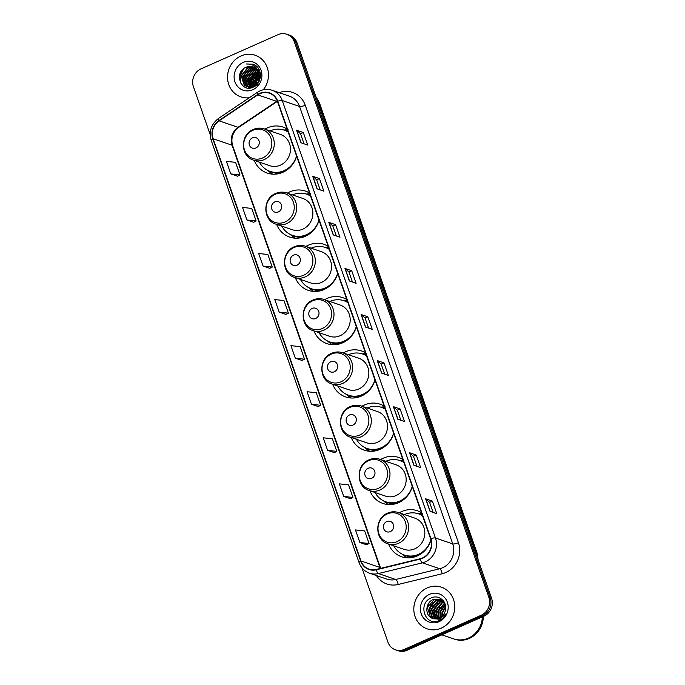 <?xml version="1.0" encoding="UTF-8"?>
<svg xmlns="http://www.w3.org/2000/svg" width="685" height="685" viewBox="0 0 685 685"><rect width="100%" height="100%" fill="white"/><g stroke="black" fill="none" stroke-linecap="round" stroke-linejoin="round"><path stroke-width="1.03" d="M421.455 512.688A24.309 22.391 -71.1 0 0 417.345 510.745A24.309 22.391 -71.1 0 0 401.701 511.549A24.309 22.391 -71.1 0 0 399.269 512.8M388.575 544.053A24.309 22.391 -71.1 0 0 401.598 556.751A24.309 22.391 -71.1 0 0 417.251 555.946A24.309 22.391 -71.1 0 0 430.976 540.02M402.797 459.404A24.309 22.391 -71.1 0 0 398.687 457.469A24.309 22.391 -71.1 0 0 383.043 458.274A24.309 22.391 -71.1 0 0 380.612 459.524M369.917 490.768A24.309 22.391 -71.1 0 0 382.941 503.475A24.309 22.391 -71.1 0 0 398.593 502.67A24.309 22.391 -71.1 0 0 412.344 486.658M384.139 406.128A24.309 22.391 -71.1 0 0 380.029 404.193A24.309 22.391 -71.1 0 0 364.386 404.989A24.309 22.391 -71.1 0 0 361.954 406.248M351.259 437.492A24.309 22.391 -71.1 0 0 364.283 450.191A24.309 22.391 -71.1 0 0 379.935 449.394A24.309 22.391 -71.1 0 0 393.687 433.374M365.482 352.852A24.309 22.391 -71.1 0 0 361.372 350.917A24.309 22.391 -71.1 0 0 345.728 351.713A24.309 22.391 -71.1 0 0 343.296 352.972M332.602 384.216A24.309 22.391 -71.1 0 0 345.625 396.915A24.309 22.391 -71.1 0 0 361.278 396.11A24.309 22.391 -71.1 0 0 375.029 380.098M346.824 299.568A24.309 22.391 -71.1 0 0 342.714 297.632A24.309 22.391 -71.1 0 0 327.07 298.437A24.309 22.391 -71.1 0 0 324.639 299.688M313.944 330.941A24.309 22.391 -71.1 0 0 326.968 343.639A24.309 22.391 -71.1 0 0 342.62 342.834A24.309 22.391 -71.1 0 0 356.371 326.822M328.166 246.292A24.309 22.391 -71.1 0 0 324.056 244.357A24.309 22.391 -71.1 0 0 308.413 245.161A24.309 22.391 -71.1 0 0 305.981 246.412M295.286 277.656A24.309 22.391 -71.1 0 0 308.31 290.354A24.309 22.391 -71.1 0 0 323.962 289.558A24.309 22.391 -71.1 0 0 337.714 273.546M309.509 193.016A24.309 22.391 -71.1 0 0 305.399 191.081A24.309 22.391 -71.1 0 0 289.755 191.877A24.309 22.391 -71.1 0 0 287.323 193.136M276.629 224.38A24.309 22.391 -71.1 0 0 289.652 237.078A24.309 22.391 -71.1 0 0 305.304 236.282A24.309 22.391 -71.1 0 0 319.056 220.262M287.101 129.011A24.309 22.391 -71.1 0 0 282.991 127.076A24.309 22.391 -71.1 0 0 267.338 127.881A24.309 22.391 -71.1 0 0 264.915 129.131M254.221 160.376A24.309 22.391 -71.1 0 0 267.244 173.082A24.309 22.391 -71.1 0 0 282.888 172.277A24.309 22.391 -71.1 0 0 296.639 156.266M361.911 567.796L387.941 642.136A13.76 12.672 -71.1 0 0 395.502 649.825L398.199 650.75A13.76 12.672 -71.1 0 0 407.061 650.296L483.944 616.158A13.76 12.672 -71.1 0 0 491.556 598.262L297.059 42.864A13.76 12.672 -71.1 0 0 289.498 35.175L288.154 34.712A13.76 12.672 -71.1 0 1 295.706 42.401A13.76 12.672 -71.1 0 0 288.154 34.712L286.801 34.25A13.76 12.672 -71.1 0 0 277.939 34.704L201.056 68.843A13.76 12.672 -71.1 0 0 193.444 86.738L210.201 134.585M395.502 649.825A13.76 12.672 -71.1 0 0 404.356 649.371L481.238 615.233A13.76 12.672 -71.1 0 0 488.859 597.337L490.203 597.799L295.706 42.401L490.203 597.799A13.76 12.672 -71.1 0 1 482.591 615.695A13.76 12.672 -71.1 0 0 490.203 597.799L491.556 598.262M404.356 649.371L405.708 649.834L482.591 615.695L405.708 649.834A13.76 12.672 -71.1 0 1 396.846 650.288A13.76 12.672 -71.1 0 0 405.708 649.834L407.061 650.296M240.966 55.964A22.014 20.285 -71.1 0 0 227.54 77.114A22.014 20.285 -71.1 0 0 240.88 96.893A22.014 20.285 -71.1 0 0 249.237 97.775A22.014 20.285 -71.1 0 1 240.88 96.893A22.014 20.285 -71.1 0 1 227.54 77.114A22.014 20.285 -71.1 0 1 240.966 55.964A22.014 20.285 -71.1 0 1 255.137 55.237A22.014 20.285 -71.1 0 0 240.966 55.964M427.252 587.901A22.014 20.285 -71.1 0 0 413.817 609.059A22.014 20.285 -71.1 0 0 427.157 628.839A22.014 20.285 -71.1 0 0 441.328 628.111A22.014 20.285 -71.1 0 0 454.763 606.961A22.014 20.285 -71.1 0 0 441.423 587.182A22.014 20.285 -71.1 0 0 427.252 587.901A22.014 20.285 -71.1 0 0 413.817 609.059A22.014 20.285 -71.1 0 0 427.157 628.839A22.014 20.285 -71.1 0 0 441.328 628.111A22.014 20.285 -71.1 0 0 454.763 606.961A22.014 20.285 -71.1 0 0 441.423 587.182A22.014 20.285 -71.1 0 0 427.252 587.901M259.923 93.682A14.676 13.52 108.9 0 1 269.368 93.203A14.676 13.52 108.9 0 1 277.425 101.397L430.625 538.847A14.676 13.52 108.9 0 1 420.205 558.729L376.211 569.449A14.676 13.52 108.9 0 1 369.061 569.149A14.676 13.52 108.9 0 1 360.995 560.955L213.146 138.747A14.676 13.52 108.9 0 1 219.106 120.843L257.766 94.872A14.676 13.52 108.9 0 1 259.923 93.682M259.803 93.348A15.044 13.863 -71.1 0 0 257.594 94.573L218.935 120.543A15.044 13.863 -71.1 0 0 212.821 138.892L360.678 561.092A15.044 13.863 -71.1 0 0 376.27 569.809L420.265 559.08A15.044 13.863 -71.1 0 0 430.942 538.71L277.75 101.252A15.044 13.863 -71.1 0 0 259.803 93.348M430.034 511.353L436.782 513.664L432.381 501.103L425.633 498.791L430.034 511.353M433.125 512.414L429.589 502.31L425.813 498.894A3.673 0.925 160.7 0 0 425.633 498.791M429.598 502.336L432.381 501.103M413.894 465.278L420.65 467.59L416.249 455.028L409.493 452.716L413.894 465.278M416.994 466.339L413.457 456.244L409.681 452.819A3.673 0.925 160.7 0 0 409.493 452.716M413.466 456.261L416.249 455.028M397.762 419.203L404.518 421.515L400.117 408.954L393.361 406.642L397.762 419.203M400.853 420.265L397.317 410.169L393.55 406.744A3.673 0.925 160.7 0 0 393.361 406.642M397.326 410.187L400.117 408.954M381.622 373.128L388.378 375.44L383.977 362.879L377.229 360.567L381.622 373.128M384.722 374.19L381.185 364.095L377.409 360.67A3.673 0.925 160.7 0 0 377.229 360.567M381.194 364.112L383.977 362.879M300.955 142.763L307.711 145.074L303.309 132.505L296.554 130.193L300.955 142.763M304.046 143.824L300.509 133.721L296.733 130.296A3.673 0.925 160.7 0 0 296.554 130.193M300.518 133.746L303.309 132.505M317.087 188.837L323.842 191.149L319.441 178.579L312.685 176.268L317.087 188.837M320.186 189.899L316.65 179.795L312.874 176.37A3.673 0.925 160.7 0 0 312.685 176.268M316.65 179.821L319.441 178.579M333.218 234.912L339.974 237.224L335.573 224.654L328.817 222.342L333.218 234.912M336.318 235.974L332.782 225.87L329.005 222.445A3.673 0.925 160.7 0 0 328.817 222.342M332.79 225.896L335.573 224.654M349.359 280.987L356.114 283.299L351.713 270.729L344.957 268.417L349.359 280.987M352.45 282.04L348.913 271.945L345.146 268.52A3.673 0.925 160.7 0 0 344.957 268.417M348.922 271.971L351.713 270.729M365.49 327.062L372.246 329.374L367.845 316.804L361.089 314.492L365.49 327.062M368.59 328.115L365.054 318.02L361.278 314.595A3.673 0.925 160.7 0 0 361.089 314.492M365.062 318.046L367.845 316.804M263.254 89.803A22.014 20.285 -71.1 0 0 255.137 55.237A22.014 20.285 -71.1 0 1 263.254 89.803M488.859 597.337L294.353 41.939A13.76 12.672 -71.1 0 0 286.801 34.25M327.601 450.353L336.797 451.372L332.396 438.802L323.2 437.792L327.601 450.353L334.34 452.622M343.733 496.428L352.938 497.447L348.537 484.877L339.34 483.867L343.733 496.428L350.472 498.697M359.873 542.503L369.069 543.522L364.668 530.952L355.472 529.942L359.873 542.503L366.612 544.763M279.197 312.137L288.394 313.148L283.992 300.587L274.796 299.568L279.197 312.137L285.936 314.398M263.066 266.063L272.262 267.073L267.861 254.512L258.665 253.493L263.066 266.063L269.804 268.323M246.925 219.988L256.121 220.998L251.729 208.437L242.524 207.418L246.925 219.988L253.664 222.248M230.794 173.913L239.99 174.932L235.589 162.362L226.392 161.343L230.794 173.913L237.532 176.173M311.469 404.278L320.666 405.297L316.264 392.728L307.068 391.717L311.469 404.278L318.208 406.548M295.329 358.204L304.534 359.223L300.133 346.661L290.928 345.642L295.329 358.204L302.068 360.473M304.534 359.223L302.017 360.498M288.394 313.148L285.885 314.424M272.262 267.073L269.753 268.349M256.121 220.998L253.613 222.274M239.99 174.932L237.481 176.199M320.666 405.297L318.157 406.573M336.797 451.372L334.289 452.648M352.938 497.447L350.42 498.714M369.069 543.522L366.561 544.789M260.06 72.319A14.959 13.777 -71.1 0 0 259.29 73.09M257.509 75.41A14.959 13.777 -71.1 0 0 255.043 84.118M256.267 84.246L256.378 80.933L259.367 75.196M259.718 74.845L260.411 74.254M256.635 83.853L256.807 81.07L259.418 75.744M254.94 85.385L254.692 80.35L259.024 73.449M255.248 85.145L255.111 80.496L259.127 73.834M253.741 86.105L253.005 79.777L258.545 72.096M254.032 85.95L253.424 79.914L258.673 72.413M252.637 86.584L251.318 79.195L258.005 70.983M252.902 86.481L251.737 79.34L258.142 71.24M251.583 86.892L249.623 78.621L256.087 70.495L257.397 70.05M251.84 86.832L250.051 78.758L256.515 70.641L257.551 70.272M251.318 87.689L250.761 87.226M250.582 87.064L247.936 78.039L254.4 69.921L256.738 69.253M250.83 87.029L248.364 78.184L254.82 70.067L256.909 69.442M250.393 87.637L249.811 87.252M249.623 87.115L246.249 77.465L252.714 69.339L256.044 68.569M250.616 87.654L250.051 87.252M249.862 87.106L246.668 77.602L253.133 69.485L256.224 68.731M250.333 87.817L249.708 87.577M249.503 87.483L248.903 87.175M248.706 87.055L247.593 86.259L244.562 76.883L251.027 68.765L255.317 67.995M248.929 87.081L248.013 86.396L244.982 77.028L251.446 68.911L255.505 68.132M251.695 87.68L248.013 87.004M247.816 86.909L245.906 85.676L242.875 76.309L249.331 68.183L254.555 67.507M248.852 87.312L248.235 87.055M248.03 86.952L246.326 85.822L243.295 76.446L249.76 68.329L254.743 67.618M258.75 72.627A10.369 9.556 -71.1 0 0 253.056 66.83A10.369 9.556 -71.1 0 0 246.377 67.173C233.225 71.848 240.897 93.228 252.945 87.26C261.721 84.101 263.083 69.801 255.12 65.195L252.945 64.176L246.3 64.005C252.568 63.696 256.721 66.565 258.75 72.627C260.368 78.664 258.596 83.202 253.433 86.259L246.951 86.661L244.22 85.103L241.18 75.727L247.645 67.609L253.758 67.113M253.852 86.404L246.951 86.661M247.165 86.73L244.639 85.24L241.608 75.872L248.064 67.755L253.964 67.198M258.245 70.897L259.033 70.641M258.391 71.146L259.195 70.863M257.766 69.956L258.365 69.844M257.877 70.178L258.536 70.033M246.377 67.173L253.15 66.865M257.586 85.197L259.435 76.326M243.226 62.412A14.959 13.777 -71.1 0 0 234.946 81.866A14.959 13.777 -71.1 0 0 252.791 89.726A14.959 13.777 -71.1 0 0 261.062 70.264A14.959 13.777 -71.1 0 0 243.226 62.412M258.759 72.653A22.93 21.124 -71.1 0 0 257.337 74.982M256.241 77.302A22.93 21.124 -71.1 0 0 255.008 81.164M254.572 83.613A22.93 21.124 -71.1 0 0 254.4 85.736M246.3 64.005L252.928 64.167M241.009 83.647L240.067 75.821L243.877 68.551M251.686 83.116L251.892 79.871L255.103 73.235M255.068 84.272L255.265 81.027L258.476 74.391M240.341 82.448L239.861 75.752L242.687 69.579M251.609 80.248L253.227 75.513M254.983 81.404L256.61 76.669M259.367 73.209L260.137 72.559M255.933 147.934A5.506 5.069 -71.1 0 0 258.981 140.776A5.506 5.069 -71.1 0 0 252.414 137.882A5.506 5.069 -71.1 0 0 249.374 145.049A5.506 5.069 -71.1 0 0 255.933 147.934M253.578 160.162L269.77 165.702A16.509 15.207 -71.1 0 0 280.396 165.153A16.509 15.207 -71.1 0 0 290.466 149.296A16.509 15.207 -71.1 0 0 280.465 134.457L264.273 128.917C260.583 127.701 256.909 127.881 253.253 129.456C240.024 134.474 240.195 156.411 253.578 160.162A16.509 15.207 -71.1 0 0 264.204 159.614A16.509 15.207 -71.1 0 0 274.283 143.756A16.509 15.207 -71.1 0 0 264.273 128.917M259.409 162.157A21.792 20.07 -71.1 0 0 270.087 171.387A21.792 20.07 -71.1 0 0 284.112 170.668A21.792 20.07 -71.1 0 0 296.536 155.957M288.171 132.077A21.792 20.07 -71.1 0 0 284.198 130.159A21.792 20.07 -71.1 0 0 270.173 130.878A21.792 20.07 -71.1 0 0 270.104 130.912M270.087 171.387L270.763 171.618A21.792 20.07 -71.1 0 0 284.78 170.899A21.792 20.07 -71.1 0 0 288.488 168.784M288.094 131.845A21.792 20.07 -71.1 0 0 284.874 130.39L284.198 130.159M272.776 174.161A23.855 21.971 108.9 0 1 269.316 171.764L267.707 170.377M288.017 129.611L284.018 130.022A21.988 20.259 -71.1 0 1 287.906 131.315M278.35 211.939A5.506 5.069 -71.1 0 0 281.389 204.781A5.506 5.069 -71.1 0 0 274.831 201.887A5.506 5.069 -71.1 0 0 271.782 209.045A5.506 5.069 -71.1 0 0 278.35 211.939M275.995 224.158L292.178 229.706A16.509 15.207 -71.1 0 0 302.804 229.158A16.509 15.207 -71.1 0 0 312.882 213.292A16.509 15.207 -71.1 0 0 302.873 198.453L286.69 192.913C282.991 191.706 279.317 191.886 275.67 193.453C262.441 198.479 262.612 220.407 275.995 224.158A16.509 15.207 -71.1 0 0 286.621 223.618A16.509 15.207 -71.1 0 0 296.691 207.752A16.509 15.207 -71.1 0 0 286.69 192.913M281.818 226.153A21.792 20.07 -71.1 0 0 292.495 235.383A21.792 20.07 -71.1 0 0 306.52 234.672A21.792 20.07 -71.1 0 0 318.953 219.962M310.588 196.073A21.792 20.07 -71.1 0 0 306.606 194.163A21.792 20.07 -71.1 0 0 292.589 194.874A21.792 20.07 -71.1 0 0 292.512 194.908M292.495 235.383L293.171 235.614A21.792 20.07 -71.1 0 0 307.197 234.904A21.792 20.07 -71.1 0 0 310.896 232.78M310.502 195.85A21.792 20.07 -71.1 0 0 307.282 194.394L306.606 194.163M295.184 238.157A23.855 21.971 108.9 0 1 291.733 235.76L290.115 234.381M310.433 193.615L306.435 194.018A21.988 20.259 -71.1 0 1 310.314 195.311M297.007 265.215A5.506 5.069 -71.1 0 0 300.047 258.057A5.506 5.069 -71.1 0 0 293.488 255.162A5.506 5.069 -71.1 0 0 290.44 262.321A5.506 5.069 -71.1 0 0 297.007 265.215M294.653 277.442L310.836 282.982A16.509 15.207 -71.1 0 0 321.462 282.434A16.509 15.207 -71.1 0 0 331.54 266.568A16.509 15.207 -71.1 0 0 321.53 251.737L305.347 246.198C301.648 244.982 297.975 245.161 294.327 246.737C281.098 251.755 281.27 273.692 294.653 277.442A16.509 15.207 -71.1 0 0 305.279 276.894A16.509 15.207 -71.1 0 0 315.348 261.028A16.509 15.207 -71.1 0 0 305.347 246.198M300.475 279.437A21.792 20.07 -71.1 0 0 311.153 288.668A21.792 20.07 -71.1 0 0 325.178 287.948A21.792 20.07 -71.1 0 0 337.611 273.238M329.245 249.357A21.792 20.07 -71.1 0 0 325.264 247.439A21.792 20.07 -71.1 0 0 311.247 248.158A21.792 20.07 -71.1 0 0 311.17 248.184M311.153 288.668L311.829 288.899A21.792 20.07 -71.1 0 0 325.854 288.179A21.792 20.07 -71.1 0 0 329.553 286.065M329.16 249.126A21.792 20.07 -71.1 0 0 325.94 247.67L325.264 247.439M313.841 291.442A23.855 21.971 108.9 0 1 310.391 289.044L308.772 287.657M329.091 246.891L325.092 247.302A21.988 20.259 -71.1 0 1 328.971 248.595M315.665 318.499A5.506 5.069 -71.1 0 0 318.713 311.332A5.506 5.069 -71.1 0 0 312.146 308.438A5.506 5.069 -71.1 0 0 309.098 315.605A5.506 5.069 -71.1 0 0 315.665 318.499M313.31 330.718L329.494 336.258A16.509 15.207 -71.1 0 0 340.12 335.718A16.509 15.207 -71.1 0 0 350.198 319.852A16.509 15.207 -71.1 0 0 340.188 305.013L324.005 299.473C320.306 298.258 316.633 298.437 312.985 300.013C299.756 305.031 299.927 326.968 313.31 330.718A16.509 15.207 -71.1 0 0 323.936 330.17A16.509 15.207 -71.1 0 0 334.006 314.312A16.509 15.207 -71.1 0 0 324.005 299.473M319.133 332.713A21.792 20.07 -71.1 0 0 329.81 341.943A21.792 20.07 -71.1 0 0 343.836 341.224A21.792 20.07 -71.1 0 0 356.268 326.522M347.903 302.633A21.792 20.07 -71.1 0 0 343.921 300.715A21.792 20.07 -71.1 0 0 329.905 301.434A21.792 20.07 -71.1 0 0 329.827 301.468M329.81 341.943L330.487 342.175A21.792 20.07 -71.1 0 0 344.512 341.455A21.792 20.07 -71.1 0 0 348.211 339.34M347.817 302.402A21.792 20.07 -71.1 0 0 344.598 300.946L343.921 300.715M332.499 344.718A23.855 21.971 108.9 0 1 329.048 342.32L327.43 340.933M347.749 300.167L343.75 300.578A21.988 20.259 -71.1 0 1 347.629 301.871M334.323 371.775A5.506 5.069 -71.1 0 0 337.371 364.617A5.506 5.069 -71.1 0 0 330.804 361.723A5.506 5.069 -71.1 0 0 327.755 368.881A5.506 5.069 -71.1 0 0 334.323 371.775M331.968 383.994L348.151 389.534A16.509 15.207 -71.1 0 0 358.777 388.994A16.509 15.207 -71.1 0 0 368.855 373.128A16.509 15.207 -71.1 0 0 358.846 358.289L342.663 352.749C338.964 351.533 335.29 351.722 331.643 353.289C318.414 358.306 318.585 380.243 331.968 383.994A16.509 15.207 -71.1 0 0 342.594 383.454A16.509 15.207 -71.1 0 0 352.664 367.588A16.509 15.207 -71.1 0 0 342.663 352.749M337.791 385.989A21.792 20.07 -71.1 0 0 348.468 395.219A21.792 20.07 -71.1 0 0 362.493 394.5A21.792 20.07 -71.1 0 0 374.926 379.798M366.561 355.909A21.792 20.07 -71.1 0 0 362.579 353.991A21.792 20.07 -71.1 0 0 348.562 354.71A21.792 20.07 -71.1 0 0 348.485 354.744M348.468 395.219L349.144 395.45A21.792 20.07 -71.1 0 0 363.17 394.731A21.792 20.07 -71.1 0 0 366.869 392.616M366.475 355.686A21.792 20.07 -71.1 0 0 363.255 354.222L362.579 353.991M351.157 397.994A23.855 21.971 108.9 0 1 347.706 395.596L346.088 394.217M366.406 353.443L362.408 353.854A21.988 20.259 -71.1 0 1 366.287 355.147M352.981 425.051A5.506 5.069 -71.1 0 0 356.029 417.893A5.506 5.069 -71.1 0 0 349.461 414.999A5.506 5.069 -71.1 0 0 346.413 422.157A5.506 5.069 -71.1 0 0 352.981 425.051M350.626 437.278L366.809 442.818A16.509 15.207 -71.1 0 0 377.444 442.27A16.509 15.207 -71.1 0 0 387.513 426.404A16.509 15.207 -71.1 0 0 377.503 411.574L361.32 406.025C357.621 404.818 353.948 404.998 350.3 406.573C337.071 411.591 337.243 433.519 350.626 437.278A16.509 15.207 -71.1 0 0 361.252 436.73A16.509 15.207 -71.1 0 0 371.321 420.864A16.509 15.207 -71.1 0 0 361.32 406.025M356.448 439.265A21.792 20.07 -71.1 0 0 367.126 448.495A21.792 20.07 -71.1 0 0 381.151 447.784A21.792 20.07 -71.1 0 0 393.584 433.074M385.218 409.185A21.792 20.07 -71.1 0 0 381.237 407.275A21.792 20.07 -71.1 0 0 367.22 407.995A21.792 20.07 -71.1 0 0 367.143 408.02M367.126 448.495L367.802 448.726A21.792 20.07 -71.1 0 0 381.828 448.016A21.792 20.07 -71.1 0 0 385.527 445.892M385.133 408.962A21.792 20.07 -71.1 0 0 381.913 407.507L381.237 407.275M369.814 451.278A23.855 21.971 108.9 0 1 366.364 448.88L364.745 447.493M385.064 406.727L381.065 407.13A21.988 20.259 -71.1 0 1 384.944 408.423M371.638 478.327A5.506 5.069 -71.1 0 0 374.686 471.169A5.506 5.069 -71.1 0 0 368.119 468.275A5.506 5.069 -71.1 0 0 365.071 475.441A5.506 5.069 -71.1 0 0 371.638 478.327M369.283 490.554L385.467 496.094A16.509 15.207 -71.1 0 0 396.101 495.546A16.509 15.207 -71.1 0 0 406.171 479.688A16.509 15.207 -71.1 0 0 396.161 464.85L379.978 459.31C376.279 458.094 372.606 458.274 368.958 459.849C355.729 464.867 355.9 486.804 369.283 490.554A16.509 15.207 -71.1 0 0 379.91 490.006A16.509 15.207 -71.1 0 0 389.979 474.14A16.509 15.207 -71.1 0 0 379.978 459.31M375.106 492.549A21.792 20.07 -71.1 0 0 385.783 501.78A21.792 20.07 -71.1 0 0 399.809 501.06A21.792 20.07 -71.1 0 0 412.242 486.35M403.876 462.469A21.792 20.07 -71.1 0 0 399.894 460.551A21.792 20.07 -71.1 0 0 385.878 461.27A21.792 20.07 -71.1 0 0 385.801 461.305M385.783 501.78L386.46 502.011A21.792 20.07 -71.1 0 0 400.485 501.292A21.792 20.07 -71.1 0 0 404.184 499.177M403.79 462.238A21.792 20.07 -71.1 0 0 400.571 460.782L399.894 460.551M388.472 504.554A23.855 21.971 108.9 0 1 385.021 502.156L383.403 500.769M403.722 460.003L399.723 460.414A21.988 20.259 -71.1 0 1 403.602 461.707M390.296 531.611A5.506 5.069 -71.1 0 0 393.344 524.445A5.506 5.069 -71.1 0 0 386.777 521.559A5.506 5.069 -71.1 0 0 383.728 528.717A5.506 5.069 -71.1 0 0 390.296 531.611M387.941 543.83L404.124 549.37A16.509 15.207 -71.1 0 0 414.759 548.831A16.509 15.207 -71.1 0 0 424.828 532.964A16.509 15.207 -71.1 0 0 414.819 518.125L398.636 512.585C394.937 511.37 391.263 511.549 387.616 513.125C374.387 518.143 374.558 540.08 387.941 543.83A16.509 15.207 -71.1 0 0 398.567 543.291A16.509 15.207 -71.1 0 0 408.637 527.424A16.509 15.207 -71.1 0 0 398.636 512.585M393.764 545.825A21.792 20.07 -71.1 0 0 404.45 555.055A21.792 20.07 -71.1 0 0 418.466 554.336A21.792 20.07 -71.1 0 0 430.882 539.677M422.534 515.745A21.792 20.07 -71.1 0 0 418.552 513.827A21.792 20.07 -71.1 0 0 404.535 514.546A21.792 20.07 -71.1 0 0 404.458 514.581M404.45 555.055L405.118 555.287A21.792 20.07 -71.1 0 0 419.143 554.567A21.792 20.07 -71.1 0 0 422.842 552.452M422.448 515.522A21.792 20.07 -71.1 0 0 419.229 514.058L418.552 513.827M407.13 557.83A23.855 21.971 108.9 0 1 403.679 555.432L402.061 554.054M422.38 513.279L418.381 513.69A21.988 20.259 -71.1 0 1 422.26 514.983M441.868 634.841L453.633 638.865A22.93 21.124 -71.1 0 0 468.394 638.112A22.93 21.124 -71.1 0 0 482.368 616.86M453.718 638.899A22.93 21.124 -71.1 0 0 453.795 638.925A22.93 21.124 -71.1 0 0 468.557 638.172A22.93 21.124 -71.1 0 0 482.54 616.783M453.795 638.925L454.557 639.191A22.93 21.124 -71.1 0 0 469.319 638.429A22.93 21.124 -71.1 0 0 483.31 616.44M441.894 616.389L441.971 612.638L445.661 606.311M442.347 615.961L442.501 612.818L445.712 606.927M440.249 617.57L439.821 611.902L445.241 604.358M440.635 617.331L440.361 612.082L445.361 604.787M438.777 618.272L437.681 611.166L444.668 602.894M439.136 618.127L438.212 611.354L444.822 603.228M437.415 618.666L435.532 610.429L442.073 602.338L444.034 601.747M437.749 618.589L436.071 610.618L442.613 602.526L444.197 602.012M436.131 618.855L433.391 609.701L439.933 601.61L443.383 600.839M436.448 618.82L433.93 609.881L440.464 601.79L443.546 601.045M434.906 618.855L434.204 618.315L431.242 608.965L437.783 600.873L442.467 600.137M435.206 618.872L431.781 609.145L438.323 601.053L442.707 600.3M433.742 618.701L432.064 617.579L429.101 608.229L435.643 600.137L441.465 599.581M434.033 618.752L432.595 617.759L429.641 608.417L436.174 600.325L441.722 599.709M443.306 600.745L440.412 599.144L433.494 599.401C424.888 602.44 424.717 616.372 432.706 618.427A10.369 9.556 -71.1 0 0 439.299 618.058A10.369 9.556 -71.1 0 0 444.993 611.756C448.606 603.297 439.727 594.186 431.747 597.731C417.156 602.783 424.871 626.569 438.46 620.815L439.145 620.542C442.099 619.189 444.342 616.997 445.884 613.965L439.222 619.274L432.629 618.401M432.903 618.486L430.454 617.022L427.491 607.681L434.033 599.589L440.678 599.238M429.512 594.349A14.959 13.777 -71.1 0 0 421.232 613.811A14.959 13.777 -71.1 0 0 439.076 621.663A14.959 13.777 -71.1 0 0 447.348 602.209A14.959 13.777 -71.1 0 0 429.512 594.349M429.598 612.407L429.829 609.085L433.108 602.278M433.888 613.871L434.119 610.558L437.398 603.742M427.337 608.734L429.007 603.87M429.486 609.47L431.156 604.607M431.627 610.198L433.297 605.343M433.776 610.934L435.437 606.071M438.066 612.407L439.727 607.544M440.207 613.135L441.876 608.271M477.513 558.147A18.349 16.902 -71.1 0 0 476.486 552.684L318.653 101.996A18.349 16.902 -71.1 0 0 316.093 97.219M317.652 101.654L318.653 101.996A9.17 2.32 -19.3 0 1 319.304 102.527L477.137 553.215A9.17 2.32 -19.3 0 0 476.486 552.684L475.476 552.341M297.059 42.864L294.353 41.939M483.944 616.158L481.238 615.233M279.163 92.672A22.93 21.124 108.9 0 1 305.236 105.25L458.428 542.7A4.59 1.156 -19.3 0 1 452.742 543.899L299.542 106.449A18.349 16.902 -71.1 0 0 289.472 96.2L272.176 90.283A18.349 16.902 108.9 0 1 282.254 100.532A4.59 1.156 160.7 0 0 277.75 101.252M458.428 542.7A22.93 21.124 108.9 0 1 445.747 572.532A22.93 21.124 108.9 0 1 442.15 573.756L398.156 584.485A22.93 21.124 108.9 0 1 376.476 575.571M442.587 567.762A18.349 16.902 -71.1 0 0 452.742 543.899L435.446 537.982A18.349 16.902 108.9 0 1 422.422 562.83L378.428 573.55A18.349 16.902 108.9 0 1 369.489 573.174L386.785 579.099A18.349 16.902 -71.1 0 0 395.724 579.476L439.719 568.747A18.349 16.902 -71.1 0 0 442.587 567.762M272.176 90.283C268.092 88.939 264.025 89.144 259.975 90.882L257.26 92.389A4.59 1.139 56.1 0 0 257.594 94.573M257.26 92.389L218.601 118.359C211.211 124.088 208.754 131.452 211.237 140.459A4.59 1.156 -19.3 0 1 212.821 138.892M360.678 561.092A4.59 1.156 160.7 0 0 359.094 562.668C361.012 567.839 364.48 571.341 369.489 573.174M376.27 569.809A4.59 1.541 76.3 0 0 378.428 573.55L395.724 579.476A4.59 1.541 -103.7 0 1 398.156 584.485M218.601 118.359A4.59 1.139 56.1 0 0 218.935 120.543M420.265 559.08A4.59 1.541 76.3 0 0 422.422 562.83L439.719 568.747A4.59 1.541 -103.7 0 1 442.15 573.756M430.942 538.71A4.59 1.156 -19.3 0 1 435.446 537.982L282.254 100.532L299.542 106.449A4.59 1.156 -19.3 0 0 305.236 105.25M360.995 560.955L379.91 567.428A14.676 13.52 -71.1 0 0 380.312 568.447M277.271 100.969A14.676 13.52 -71.1 0 0 276.68 101.346L238.02 127.316A14.676 13.52 -71.1 0 0 232.052 145.22L379.91 567.428A8.254 2.089 -19.3 0 1 380.492 567.899L380.663 568.362M257.766 94.872L276.68 101.346A8.254 2.046 -123.9 0 0 277.408 101.346L238.774 127.299A8.254 2.046 -123.9 0 1 238.02 127.316L219.106 120.843M213.146 138.747L232.052 145.22A8.254 2.089 -19.3 0 1 232.643 145.691L380.492 567.899M365.662 327.113L361.278 314.595M349.53 281.038L345.146 268.52M333.389 234.972L329.005 222.445M317.258 188.897L312.874 176.37M301.126 142.822L296.733 130.296M381.793 373.188L377.409 360.67M397.934 419.263L393.55 406.744M414.065 465.338L409.681 452.819M430.197 511.412L425.813 498.894M262.586 157.978A15.173 13.974 -71.1 0 0 270.977 138.25A15.173 13.974 -71.1 0 0 252.885 130.278A15.173 13.974 -71.1 0 0 244.494 150.006A15.173 13.974 -71.1 0 0 262.586 157.978M269.222 171.062A21.988 20.259 -71.1 0 0 281.115 172.98M284.994 221.983A15.173 13.974 -71.1 0 0 293.385 202.246A15.173 13.974 -71.1 0 0 275.293 194.275A15.173 13.974 -71.1 0 0 266.902 214.011A15.173 13.974 -71.1 0 0 284.994 221.983M291.63 235.066A21.988 20.259 -71.1 0 0 303.524 236.976M303.652 275.259A15.173 13.974 -71.1 0 0 312.043 255.531A15.173 13.974 -71.1 0 0 293.951 247.559A15.173 13.974 -71.1 0 0 285.559 267.287A15.173 13.974 -71.1 0 0 303.652 275.259M310.288 288.342A21.988 20.259 -71.1 0 0 322.181 290.26M322.31 328.535A15.173 13.974 -71.1 0 0 330.709 308.807A15.173 13.974 -71.1 0 0 312.608 300.835A15.173 13.974 -71.1 0 0 304.217 320.563A15.173 13.974 -71.1 0 0 322.31 328.535M328.946 341.618A21.988 20.259 -71.1 0 0 340.839 343.536M340.967 381.819A15.173 13.974 -71.1 0 0 349.367 362.082A15.173 13.974 -71.1 0 0 331.266 354.111A15.173 13.974 -71.1 0 0 322.875 373.847A15.173 13.974 -71.1 0 0 340.967 381.819M347.603 394.902A21.988 20.259 -71.1 0 0 359.497 396.812M359.625 435.095A15.173 13.974 -71.1 0 0 368.025 415.367A15.173 13.974 -71.1 0 0 349.924 407.395A15.173 13.974 -71.1 0 0 341.532 427.123A15.173 13.974 -71.1 0 0 359.625 435.095M366.261 448.178A21.988 20.259 -71.1 0 0 378.154 450.096M378.283 488.371A15.173 13.974 -71.1 0 0 386.683 468.643A15.173 13.974 -71.1 0 0 368.581 460.671A15.173 13.974 -71.1 0 0 360.19 480.399A15.173 13.974 -71.1 0 0 378.283 488.371M384.919 501.454A21.988 20.259 -71.1 0 0 396.812 503.372M396.94 541.655A15.173 13.974 -71.1 0 0 405.34 521.919A15.173 13.974 -71.1 0 0 387.239 513.947A15.173 13.974 -71.1 0 0 378.848 533.683A15.173 13.974 -71.1 0 0 396.94 541.655M403.576 554.739A21.988 20.259 -71.1 0 0 415.47 556.648M315.905 96.679L319.304 102.527M478.156 559.996L477.137 553.215M211.237 140.459L359.094 562.668M238.774 127.299C232.694 132.102 230.648 138.233 232.643 145.691"/></g></svg>
